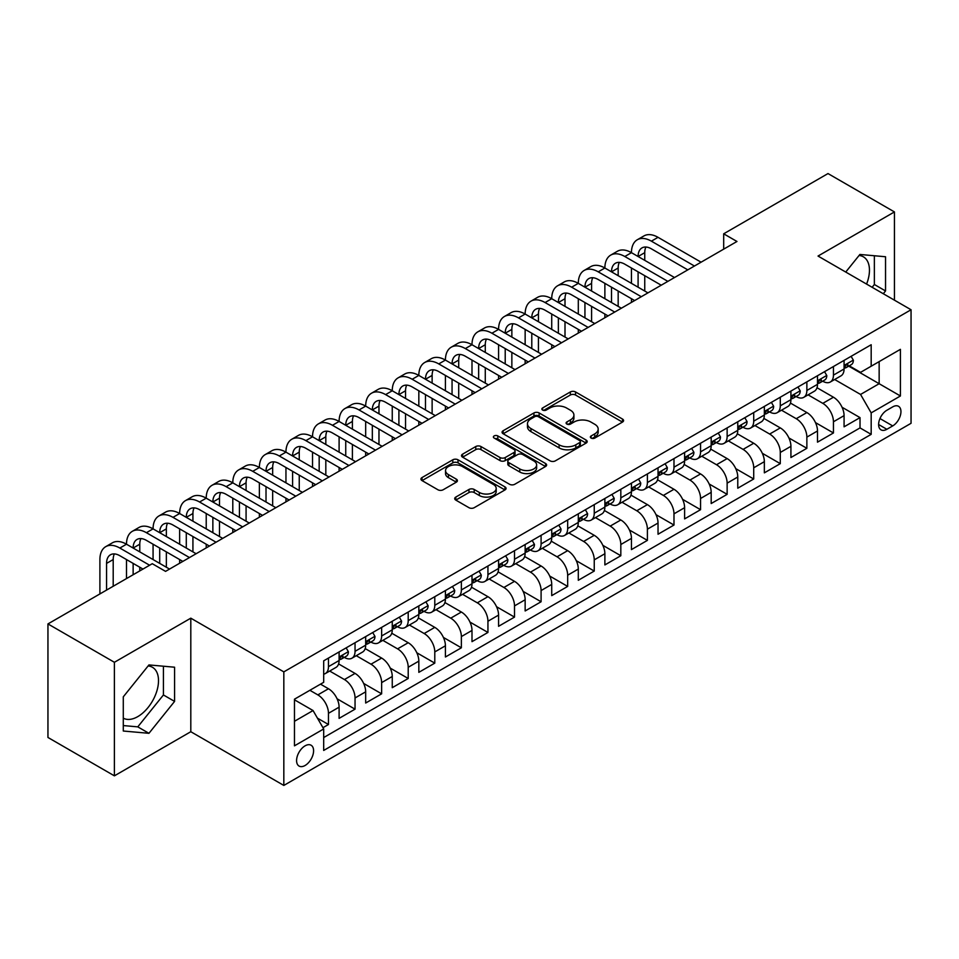 <?xml version="1.0" encoding="UTF-8"?>
<svg xmlns="http://www.w3.org/2000/svg" width="959" height="959" viewBox="0 0 959 959"><rect width="100%" height="100%" fill="white"/><g stroke="black" fill="none" stroke-linecap="round" stroke-linejoin="round"><path stroke-width="1.44" d="M591.128 438.071A2.577 1.486 0 0 0 594.784 438.071L622.499 422.068A3.692 2.134 0 0 0 623.59 420.569A3.692 2.134 0 0 0 622.499 419.059L575.544 391.955A3.692 2.134 0 0 0 570.329 391.955L542.614 407.959A2.577 1.486 0 0 0 541.859 409.002A2.577 1.486 0 0 0 542.614 410.056A2.577 1.486 0 0 0 546.258 410.056L549.855 407.995A11.808 6.821 0 0 1 566.541 407.995L570.461 410.248A11.808 6.821 0 0 1 573.914 415.067A11.808 6.821 0 0 1 570.461 419.886L566.877 421.96A2.577 1.486 0 0 0 566.11 423.015A2.577 1.486 0 0 0 566.877 424.07A2.577 1.486 0 0 0 570.521 424.07L574.105 421.996A11.808 6.821 0 0 1 590.804 421.996L594.724 424.262A11.808 6.821 0 0 1 598.176 429.081A11.808 6.821 0 0 1 594.724 433.9L591.128 435.961A2.577 1.486 0 0 0 590.372 437.016A2.577 1.486 0 0 0 591.128 438.071L591.128 435.961M123.291 718.159A29.321 16.926 120 0 0 137.784 716.613A29.321 16.926 120 0 0 156.928 690.768A29.321 16.926 120 0 0 152.445 667.284A29.321 16.926 120 0 0 148.118 665.954M305.082 765.486A12.023 6.941 120 0 0 312.946 754.877A12.023 6.941 120 0 0 311.1 745.239A12.023 6.941 120 0 0 305.082 745.838A12.023 6.941 120 0 0 297.23 756.435A12.023 6.941 120 0 0 299.076 766.073A12.023 6.941 120 0 0 305.082 765.486M859.06 255.49A29.321 16.926 -60 0 1 863.388 256.82A29.321 16.926 -60 0 1 866.576 284.08M455.801 497.074A3.692 2.134 0 0 0 454.722 498.584A3.692 2.134 0 0 0 455.801 500.095L468.975 507.695A3.692 2.134 0 0 0 474.202 507.695L504.973 489.929A3.692 2.134 0 0 0 506.064 488.419A3.692 2.134 0 0 0 504.973 486.908L458.018 459.805A3.692 2.134 0 0 0 452.804 459.805L422.02 477.57A3.692 2.134 0 0 0 420.941 479.08A3.692 2.134 0 0 0 422.02 480.591L437.939 489.773A3.692 2.134 0 0 0 443.154 489.773L456.328 482.173A3.692 2.134 0 0 0 457.407 480.663A3.692 2.134 0 0 0 456.328 479.152L448.44 474.597A9.866 5.694 0 0 1 445.539 470.569A9.866 5.694 0 0 1 451.641 465.307A9.866 5.694 0 0 1 462.394 466.542L493.31 484.391A9.866 5.694 0 0 1 496.199 488.419A9.866 5.694 0 0 1 490.109 493.681A9.866 5.694 0 0 1 479.344 492.447L474.202 489.474A3.692 2.134 0 0 0 468.975 489.474L455.801 497.074L455.801 500.095L468.975 492.542L468.975 489.474M190.805 618.171L114.397 662.285L47.95 623.925L47.95 737.471L114.397 775.843L190.805 731.717L283.828 785.433L283.828 671.875L190.805 618.171L190.805 731.717M894.435 300.167L894.435 211.927L818.027 256.053L911.05 309.757L283.828 671.875M894.435 211.927L828.001 173.567L723.685 233.804L723.685 249.148M47.95 623.925L152.265 563.7L165.559 571.372L736.968 241.476L723.685 233.804M550.106 460.859A3.692 2.134 0 0 0 555.333 460.859L586.117 443.082A3.692 2.134 0 0 0 587.196 441.572A3.692 2.134 0 0 0 586.117 440.073L539.15 412.957A3.692 2.134 0 0 0 533.935 412.957L503.151 430.735A3.692 2.134 0 0 0 502.072 432.245A3.692 2.134 0 0 0 503.151 433.744L550.106 460.859M495.18 438.635A2.577 1.486 0 0 1 497.805 438.994L497.805 435.925L545.551 463.497A3.692 2.134 0 0 1 546.63 464.995A3.692 2.134 0 0 1 545.551 466.506L514.767 484.271A3.692 2.134 0 0 1 509.541 484.271L462.586 457.167L462.586 454.158A3.692 2.134 0 0 0 461.507 455.657A3.692 2.134 0 0 0 462.586 457.167M462.586 454.158L475.76 446.546A3.692 2.134 0 0 1 480.974 446.546L500.023 457.539A3.692 2.134 0 0 0 505.237 457.539L513.976 452.492A3.692 2.134 0 0 0 515.055 450.994A3.692 2.134 0 0 0 513.976 449.483L494.149 438.035A2.577 1.486 0 0 1 493.394 436.98A2.577 1.486 0 0 1 494.988 435.602A2.577 1.486 0 0 1 497.805 435.925M322.955 727.689L328.469 724.513L317.441 718.147M309.865 690.288L317.849 694.891A15.032 8.679 60 0 1 328.469 713.304L339.102 707.167L339.102 718.375L355.046 709.169L337.077 698.787M329.692 671.048L344.425 679.547A15.032 8.679 60 0 1 355.046 697.96L365.679 691.823L365.679 703.031L381.634 693.825L363.653 683.443M356.268 655.704L371.001 664.203A15.032 8.679 60 0 1 381.634 682.616L392.255 676.479L392.255 687.687L408.21 678.481L390.229 668.099M382.845 640.36L397.577 648.859A15.032 8.679 60 0 1 408.21 667.272L418.831 661.135L418.831 672.343L434.787 663.137L416.805 652.755M409.421 625.016L424.154 633.515A15.032 8.679 60 0 1 434.787 651.928L445.42 645.791L445.42 656.999L461.363 647.793L443.382 637.411M435.997 609.672L450.73 618.171A15.032 8.679 60 0 1 461.363 636.584L471.996 630.447L471.996 641.655L487.939 632.449L469.958 622.067M462.574 594.328L477.306 602.827A15.032 8.679 60 0 1 487.939 621.24L498.572 615.103L498.572 626.311L514.515 617.105L496.546 606.723M489.15 578.984L503.883 587.483A15.032 8.679 60 0 1 514.515 605.896L525.148 599.759L525.148 610.967L541.092 601.761L523.123 591.379M515.726 563.64L530.459 572.139A15.032 8.679 60 0 1 541.092 590.552L551.725 584.415L551.725 595.623L567.668 586.417L549.699 576.035M542.303 548.296L557.035 556.795A15.032 8.679 60 0 1 567.668 575.208L578.301 569.071L578.301 580.279L594.244 571.073L576.275 560.691M568.879 532.952L583.611 541.451A15.032 8.679 60 0 1 594.244 559.864L604.877 553.727L604.877 564.935L620.821 555.729L602.851 545.347M595.467 517.608L610.2 526.107A15.032 8.679 60 0 1 620.821 544.52L631.454 538.383L631.454 549.591L647.397 540.385L629.428 530.003M622.043 502.264L636.776 510.763A15.032 8.679 60 0 1 647.397 529.176L658.03 523.039L658.03 534.247L673.985 525.041L656.004 514.659M648.62 486.908L663.352 495.419A15.032 8.679 60 0 1 673.985 513.832L684.606 507.695L684.606 518.903L700.561 509.685L682.58 499.315M675.196 471.564L689.929 480.075A15.032 8.679 60 0 1 700.561 498.488L711.182 492.351L711.182 503.547L727.138 494.341L709.157 483.971M701.772 456.22L716.505 464.731A15.032 8.679 60 0 1 727.138 483.144L737.771 477.007L737.771 488.203L753.714 478.997L735.733 468.627M728.349 440.876L743.081 449.387A15.032 8.679 60 0 1 753.714 467.8L764.347 461.663L764.347 472.859L780.29 463.653L762.309 453.283M754.925 425.532L769.657 434.043A15.032 8.679 60 0 1 780.29 452.456L790.923 446.319L790.923 457.515L806.867 448.309L788.897 437.939M781.501 410.188L796.234 418.699A15.032 8.679 60 0 1 806.867 437.112L817.5 430.975L817.5 442.171L833.443 432.965L833.443 421.768A15.032 8.679 -120 0 0 822.81 403.355L808.077 394.844M815.474 422.595L833.443 432.965M339.102 707.167A15.032 8.679 -120 0 0 328.469 688.754L320.498 684.151M365.679 691.823A15.032 8.679 -120 0 0 355.046 673.41L338.611 663.928M392.255 676.479A15.032 8.679 -120 0 0 381.634 658.066L365.187 648.584M418.831 661.135A15.032 8.679 -120 0 0 408.21 642.722L391.775 633.24M445.42 645.791A15.032 8.679 -120 0 0 434.787 627.378L418.352 617.896M471.996 630.447A15.032 8.679 -120 0 0 461.363 612.034L444.928 602.552M498.572 615.103A15.032 8.679 -120 0 0 487.939 596.69L471.504 587.208M525.148 599.759A15.032 8.679 -120 0 0 514.515 581.346L498.081 571.864M551.725 584.415A15.032 8.679 -120 0 0 541.092 566.002L524.657 556.52M578.301 569.071A15.032 8.679 -120 0 0 567.668 550.658L551.233 541.176M604.877 553.727A15.032 8.679 -120 0 0 594.244 535.314L577.809 525.832M631.454 538.383A15.032 8.679 -120 0 0 620.821 519.97L604.386 510.476M658.03 523.039A15.032 8.679 -120 0 0 647.397 504.626L630.962 495.132M684.606 507.695A15.032 8.679 -120 0 0 673.985 489.282L657.538 479.788M711.182 492.351A15.032 8.679 -120 0 0 700.561 473.938L684.127 464.444M737.771 477.007A15.032 8.679 -120 0 0 727.138 458.594L710.703 449.1M764.347 461.663A15.032 8.679 -120 0 0 753.714 443.25L737.279 433.756M790.923 446.319A15.032 8.679 -120 0 0 780.29 427.906L763.855 418.412M817.5 430.975A15.032 8.679 -120 0 0 806.867 412.562L790.432 403.068M892.709 406.88L886.859 410.26A11.652 6.725 120 0 0 879.247 420.522A11.652 6.725 120 0 0 881.033 429.86A11.652 6.725 120 0 0 886.859 429.284L892.709 425.916A11.652 6.725 120 0 0 900.321 415.643A11.652 6.725 120 0 0 898.535 406.304A11.652 6.725 120 0 0 892.709 406.88M283.828 785.433L911.05 423.303L911.05 309.757M294.461 721.288L313.054 710.547L323.686 728.96L323.686 750.441L871.18 434.355L871.18 412.873L860.559 394.449L834.654 379.5M323.686 728.96L294.461 745.838L294.461 699.195L323.686 682.317L323.686 660.835L871.18 344.737L871.18 366.218L900.417 349.34L900.417 395.983L871.18 412.873M344.281 657.371L344.425 657.454A15.032 8.679 60 0 0 351.941 658.198L362.574 652.06A15.032 8.679 -120 0 0 365.679 645.179L365.679 636.584M370.857 642.027L371.001 642.11A15.032 8.679 60 0 0 378.517 642.854L389.15 636.716A15.032 8.679 -120 0 0 392.255 629.835L392.255 621.24M397.434 626.683L397.577 626.766A15.032 8.679 60 0 0 405.094 627.51L415.726 621.372A15.032 8.679 -120 0 0 418.831 614.491L418.831 605.896M424.01 611.339L424.154 611.422A15.032 8.679 60 0 0 431.67 612.166L442.303 606.028A15.032 8.679 -120 0 0 445.42 599.147L445.42 590.552M450.586 595.995L450.73 596.078A15.032 8.679 60 0 0 458.246 596.822L468.879 590.684A15.032 8.679 -120 0 0 471.996 583.803L471.996 575.208M477.162 580.651L477.306 580.734A15.032 8.679 60 0 0 484.822 581.478L495.455 575.34A15.032 8.679 -120 0 0 498.572 568.459L498.572 559.864M503.751 565.307L503.883 565.39A15.032 8.679 60 0 0 511.399 566.134L522.032 559.996A15.032 8.679 -120 0 0 525.148 553.115L525.148 544.52M530.327 549.963L530.459 550.046A15.032 8.679 60 0 0 537.975 550.79L548.608 544.652A15.032 8.679 -120 0 0 551.725 537.771L551.725 529.176M556.903 534.619L557.035 534.702A15.032 8.679 60 0 0 564.551 535.446L575.184 529.308A15.032 8.679 -120 0 0 578.301 522.427L578.301 513.832M583.48 519.275L583.611 519.358A15.032 8.679 60 0 0 591.14 520.102L601.761 513.964A15.032 8.679 -120 0 0 604.877 507.083L604.877 498.488M610.056 503.931L610.2 504.014A15.032 8.679 60 0 0 617.716 504.758L628.337 498.62A15.032 8.679 -120 0 0 631.454 491.739L631.454 483.144M636.632 488.587L636.776 488.67A15.032 8.679 60 0 0 644.292 489.414L654.925 483.276A15.032 8.679 -120 0 0 658.03 476.395L658.03 467.8M663.208 473.243L663.352 473.326A15.032 8.679 60 0 0 670.868 474.07L681.501 467.932A15.032 8.679 -120 0 0 684.606 461.051L684.606 452.456M689.785 457.899L689.929 457.982A15.032 8.679 60 0 0 697.445 458.726L708.078 452.588A15.032 8.679 -120 0 0 711.182 445.707L711.182 437.112M716.361 442.555L716.505 442.638A15.032 8.679 60 0 0 724.021 443.382L734.654 437.244A15.032 8.679 -120 0 0 737.771 430.363L737.771 421.768M742.937 427.211L743.081 427.294A15.032 8.679 60 0 0 750.597 428.038L761.23 421.9A15.032 8.679 -120 0 0 764.347 415.019L764.347 406.424M769.514 411.867L769.657 411.95A15.032 8.679 60 0 0 777.174 412.694L787.807 406.556A15.032 8.679 -120 0 0 790.923 399.675L790.923 391.08M796.102 396.523L796.234 396.606A15.032 8.679 60 0 0 803.75 397.35L814.383 391.212A15.032 8.679 -120 0 0 817.5 384.331L817.5 375.736M323.686 737.555L860.019 427.906L860.019 417.621L844.076 426.827L844.076 415.631A15.032 8.679 -120 0 0 833.443 397.218L817.008 387.724M822.678 381.179L822.81 381.262A15.032 8.679 -120 0 0 830.326 382.006A15.032 8.679 -120 0 0 833.443 375.125L833.443 366.53M830.326 382.006L840.959 375.868A15.032 8.679 -120 0 0 844.076 368.987L844.076 360.392M328.469 658.066L328.469 666.661A15.032 8.679 60 0 1 325.365 673.542A15.032 8.679 60 0 1 323.686 674.153M325.365 673.542L335.986 667.404A15.032 8.679 -120 0 0 339.102 660.523L339.102 651.928M355.046 642.722L355.046 651.317A15.032 8.679 60 0 1 351.941 658.198M381.634 627.378L381.634 635.973A15.032 8.679 60 0 1 378.517 642.854M408.21 612.034L408.21 620.629A15.032 8.679 60 0 1 405.094 627.51M434.787 596.69L434.787 605.285A15.032 8.679 60 0 1 431.67 612.166M461.363 581.346L461.363 589.941A15.032 8.679 60 0 1 458.246 596.822M487.939 566.002L487.939 574.597A15.032 8.679 60 0 1 484.822 581.478M514.515 550.658L514.515 559.253A15.032 8.679 60 0 1 511.399 566.134M541.092 535.314L541.092 543.909A15.032 8.679 60 0 1 537.975 550.79M567.668 519.97L567.668 528.565A15.032 8.679 60 0 1 564.551 535.446M594.244 504.626L594.244 513.221A15.032 8.679 60 0 1 591.14 520.102M620.821 489.282L620.821 497.877A15.032 8.679 60 0 1 617.716 504.758M647.397 473.938L647.397 482.533A15.032 8.679 60 0 1 644.292 489.414M673.985 458.594L673.985 467.189A15.032 8.679 60 0 1 670.868 474.07M700.561 443.25L700.561 451.845A15.032 8.679 60 0 1 697.445 458.726M727.138 427.906L727.138 436.501A15.032 8.679 60 0 1 724.021 443.382M753.714 412.562L753.714 421.157A15.032 8.679 60 0 1 750.597 428.038M780.29 397.218L780.29 405.813A15.032 8.679 60 0 1 777.174 412.694M806.867 381.874L806.867 390.469A15.032 8.679 60 0 1 803.75 397.35M806.867 437.112L806.867 448.309M780.29 452.456L780.29 463.653M753.714 467.8L753.714 478.997M727.138 483.144L727.138 494.341M700.561 498.488L700.561 509.685M673.985 513.832L673.985 525.041M647.397 529.176L647.397 540.385M620.821 544.52L620.821 555.729M594.244 559.864L594.244 571.073M567.668 575.208L567.668 586.417M541.092 590.552L541.092 601.761M514.515 605.896L514.515 617.105M487.939 621.24L487.939 632.449M461.363 636.584L461.363 647.793M434.787 651.928L434.787 663.137M408.21 667.272L408.21 678.481M381.634 682.616L381.634 693.825M355.046 697.96L355.046 709.169M328.469 713.304L328.469 724.513M313.054 710.547L294.461 699.806M860.559 394.449L879.151 383.708L879.151 361.615L900.417 349.34M848.715 366.146L900.417 395.983M849.254 365.835L860.559 372.356L871.18 366.218M114.397 662.285L114.397 775.843M842.05 407.251L860.019 417.621M860.019 427.906L871.18 434.355M883.299 293.73L885.541 290.949L885.541 256.748L859.887 254.459L845.742 272.056M123.291 731.022L148.945 733.311L174.586 701.401L174.586 667.212L148.945 664.923L123.291 696.821L123.291 731.022M872.139 287.28L874.368 284.499L874.368 255.753M874.368 284.499L885.541 290.949M123.291 725.567L137.784 726.862L163.426 694.963L163.426 666.217M163.426 694.963L174.586 701.401M137.784 726.862L148.945 733.311M592.171 438.443L594.724 436.968A11.808 6.821 0 0 0 598.176 432.149L598.176 429.081M573.914 415.067L573.914 418.136A11.808 6.821 0 0 1 570.461 422.955L567.908 424.429M622.451 422.104L575.544 395.024A3.692 2.134 0 0 0 570.329 395.024L543.645 410.428M586.057 443.118L539.15 416.026A3.692 2.134 0 0 0 533.935 416.026L503.199 433.78L503.151 430.735M579.584 442.626A2.577 1.486 0 0 0 580.351 441.572A2.577 1.486 0 0 0 579.584 440.529L538.371 416.721A2.577 1.486 0 0 0 534.714 416.721L530.938 418.915A11.808 6.821 0 0 0 527.474 423.734A11.808 6.821 0 0 0 530.938 428.553L559.109 444.82A11.808 6.821 0 0 0 575.808 444.82L579.584 442.626L579.584 445.695A2.577 1.486 0 0 0 580.351 444.652L580.351 441.572M527.474 423.734L527.474 426.803A11.808 6.821 0 0 0 530.938 431.622L530.938 428.553M579.584 445.695L575.808 447.889A11.808 6.821 0 0 1 559.109 447.889L530.938 431.622M462.634 457.191L475.76 449.615L475.76 446.546M515.055 450.994L515.055 454.063A3.692 2.134 0 0 1 513.976 455.561L505.237 460.608A3.692 2.134 0 0 1 500.023 460.608L480.974 449.615A3.692 2.134 0 0 0 475.76 449.615M497.805 438.994L545.491 466.53M519.79 468.951A9.866 5.694 0 0 0 530.543 470.186A9.866 5.694 0 0 0 536.632 464.923A9.866 5.694 0 0 0 533.743 460.895L522.847 454.602A3.692 2.134 0 0 0 517.632 454.602L508.893 459.649A3.692 2.134 0 0 0 507.814 461.159A3.692 2.134 0 0 0 508.893 462.67L519.79 468.951L519.79 472.02A9.866 5.694 0 0 0 530.543 473.255A9.866 5.694 0 0 0 536.632 467.992L536.632 464.923M507.814 461.159L507.814 464.228A3.692 2.134 0 0 0 508.893 465.738L508.893 462.67M519.79 472.02L508.893 465.738M496.199 488.419L496.199 491.488A9.866 5.694 0 0 1 490.109 496.75A9.866 5.694 0 0 1 479.344 495.515L474.202 492.542A3.692 2.134 0 0 0 468.975 492.542M445.539 470.569L445.539 473.638A9.866 5.694 0 0 0 448.44 477.666L448.44 474.597M456.328 479.152L456.328 482.173L448.44 477.666M504.925 489.953L458.018 462.873A3.692 2.134 0 0 0 452.804 462.873L422.068 480.615M851.112 356.328L853.378 360.236A9.962 5.754 60 0 1 851.316 364.648L846.27 367.561A9.962 5.754 -120 0 0 847.996 365.259L847.792 364.384M99.904 593.933L99.904 559.565A28.195 16.279 60 0 1 105.742 546.654L112.395 542.818A28.195 16.279 60 0 1 126.492 544.209A28.195 16.279 60 0 1 132.33 531.31L138.971 527.474A28.195 16.279 60 0 1 153.068 528.865A28.195 16.279 60 0 1 158.906 515.966L165.547 512.13A28.195 16.279 60 0 1 179.645 513.521A28.195 16.279 60 0 1 185.483 500.622L192.124 496.786A28.195 16.279 60 0 1 206.221 498.177A28.195 16.279 60 0 1 212.059 485.278L218.7 481.442A28.195 16.279 60 0 1 232.797 482.833A28.195 16.279 60 0 1 238.635 469.934L245.276 466.098A28.195 16.279 60 0 1 259.374 467.489A28.195 16.279 60 0 1 265.211 454.59L271.853 450.754A28.195 16.279 60 0 1 285.95 452.145A28.195 16.279 60 0 1 291.788 439.246L298.429 435.41A28.195 16.279 60 0 1 312.526 436.801A28.195 16.279 60 0 1 318.364 423.902L325.005 420.066A28.195 16.279 60 0 1 339.102 421.457A28.195 16.279 60 0 1 344.94 408.558L351.593 404.722A28.195 16.279 60 0 1 365.679 406.113A28.195 16.279 60 0 1 371.517 393.214L378.17 389.378A28.195 16.279 60 0 1 392.255 390.769A28.195 16.279 60 0 1 398.093 377.87L404.746 374.034A28.195 16.279 60 0 1 418.831 375.425A28.195 16.279 60 0 1 424.681 362.526L431.322 358.69A28.195 16.279 60 0 1 445.42 360.081A28.195 16.279 60 0 1 451.257 347.182L457.899 343.346A28.195 16.279 60 0 1 471.996 344.737A28.195 16.279 60 0 1 477.834 331.838L484.475 328.002A28.195 16.279 60 0 1 498.572 329.393A28.195 16.279 60 0 1 504.41 316.494L511.051 312.658A28.195 16.279 60 0 1 525.148 314.049A28.195 16.279 60 0 1 530.986 301.15L537.627 297.314A28.195 16.279 60 0 1 551.725 298.705A28.195 16.279 60 0 1 557.563 285.806L564.204 281.97A28.195 16.279 60 0 1 578.301 283.361A28.195 16.279 60 0 1 584.139 270.462L590.78 266.626A28.195 16.279 60 0 1 604.877 268.017A28.195 16.279 60 0 1 610.715 255.118L617.356 251.282A28.195 16.279 60 0 1 631.454 252.673A28.195 16.279 60 0 1 637.291 239.762L643.945 235.926A28.195 16.279 60 0 1 658.03 237.329L701.089 262.191M637.291 239.762A28.195 16.279 60 0 1 651.389 241.165L694.448 266.027M844.411 368.028L844.447 368.028A9.962 5.754 -120 0 0 846.27 367.561M846.713 364.516L847.996 365.259C847.372 363.761 846.306 364.372 844.807 367.105A9.962 5.754 60 0 1 844.076 368.52M687.795 269.863L651.389 248.837A18.796 10.849 -120 0 0 641.991 247.901A18.796 10.849 -120 0 0 638.095 256.509L644.748 252.673L644.748 260.345M645.922 247.038A18.796 10.849 -120 0 0 644.748 252.673M638.095 271.853L638.095 287.197M644.748 275.689L644.748 291.033M631.454 302.385L631.454 298.705M631.454 283.361L631.454 268.017M824.536 371.672L826.802 375.58A9.962 5.754 60 0 1 824.74 379.992L819.681 382.905A9.962 5.754 -120 0 0 821.419 380.603L821.216 379.728M610.715 255.118A28.195 16.279 60 0 1 624.812 256.509L631.454 252.673L674.513 277.535M624.812 256.509L667.872 281.371M817.835 383.372L817.871 383.372A9.962 5.754 -120 0 0 819.681 382.905M820.137 379.86L821.419 380.603C820.796 379.105 819.729 379.716 818.231 382.449A9.962 5.754 60 0 1 817.5 383.864M661.219 285.207L624.812 264.181A18.796 10.849 -120 0 0 615.414 263.245A18.796 10.849 -120 0 0 611.518 271.853L618.171 268.017L618.171 275.689M619.346 262.382A18.796 10.849 -120 0 0 618.171 268.017M611.518 287.197L611.518 302.541M618.171 291.033L618.171 306.377M604.877 317.729L604.877 314.049M604.877 298.705L604.877 283.361M797.96 387.016L800.226 390.924A9.962 5.754 60 0 1 798.164 395.336L793.105 398.249A9.962 5.754 -120 0 0 794.843 395.947L794.639 395.072M584.139 270.462A28.195 16.279 60 0 1 598.236 271.853L604.877 268.017L647.936 292.879M598.236 271.853L641.295 296.715M791.247 398.716L791.295 398.716A9.962 5.754 -120 0 0 793.105 398.249M793.561 395.204L794.843 395.947C794.22 394.449 793.153 395.06 791.654 397.793A9.962 5.754 60 0 1 790.923 399.208M634.642 300.551L598.236 279.525A18.796 10.849 -120 0 0 588.838 278.589A18.796 10.849 -120 0 0 584.942 287.197L591.595 283.361L591.595 291.033M592.77 277.726A18.796 10.849 -120 0 0 591.595 283.361M584.942 302.541L584.942 317.885M591.595 306.377L591.595 321.721M578.301 333.073L578.301 329.393M578.301 314.049L578.301 298.705M771.384 402.36L773.649 406.268A9.962 5.754 60 0 1 771.587 410.68L766.529 413.593A9.962 5.754 -120 0 0 768.267 411.291L768.051 410.416M557.563 285.806A28.195 16.279 60 0 1 571.66 287.197L578.301 283.361L621.36 308.223M571.66 287.197L614.707 312.059M764.671 414.06L764.719 414.06A9.962 5.754 -120 0 0 766.529 413.593M766.984 410.56L768.267 411.291C767.644 409.793 766.577 410.404 765.078 413.137A9.962 5.754 60 0 1 764.347 414.552M608.066 315.895L571.66 294.869A18.796 10.849 -120 0 0 562.262 293.933A18.796 10.849 -120 0 0 558.366 302.541L565.007 298.705L565.007 306.377M566.194 293.07A18.796 10.849 -120 0 0 565.007 298.705M558.366 317.885L558.366 333.229M565.007 321.721L565.007 337.065M551.725 348.417L551.725 344.737M551.725 329.393L551.725 314.049M744.807 417.704L747.061 421.612A9.962 5.754 60 0 1 744.999 426.024L739.952 428.937A9.962 5.754 -120 0 0 741.691 426.635L741.475 425.76M530.986 301.15A28.195 16.279 60 0 1 545.084 302.541L551.725 298.705L594.784 323.567M545.084 302.541L588.131 327.403M738.094 429.404L738.142 429.404A9.962 5.754 -120 0 0 739.952 428.937M740.408 425.904L741.691 426.635C741.067 425.137 740 425.76 738.502 428.481A9.962 5.754 60 0 1 737.771 429.896M581.49 331.239L545.084 310.213A18.796 10.849 -120 0 0 535.685 309.277A18.796 10.849 -120 0 0 531.789 317.885L538.431 314.049L538.431 321.721M539.617 308.414A18.796 10.849 -120 0 0 538.431 314.049M531.789 333.229L531.789 348.573M538.431 337.065L538.431 352.409M525.148 363.761L525.148 360.081M525.148 344.737L525.148 329.393M718.231 433.048L720.485 436.956A9.962 5.754 60 0 1 718.423 441.368L713.376 444.281A9.962 5.754 -120 0 0 715.114 441.979L714.899 441.104M504.41 316.494A28.195 16.279 60 0 1 518.507 317.885L525.148 314.049L568.207 338.911M518.507 317.885L561.554 342.747M711.518 444.748L711.566 444.748A9.962 5.754 -120 0 0 713.376 444.281M713.832 441.248L715.114 441.979C714.491 440.481 713.424 441.104 711.926 443.825A9.962 5.754 60 0 1 711.182 445.24M554.913 346.583L518.507 325.557A18.796 10.849 -120 0 0 509.109 324.622A18.796 10.849 -120 0 0 505.213 333.229L511.854 329.393L511.854 337.065M513.029 323.758A18.796 10.849 -120 0 0 511.854 329.393M505.213 348.573L505.213 363.917M511.854 352.409L511.854 367.753M498.572 379.105L498.572 375.425M498.572 360.081L498.572 344.737M691.655 448.392L693.908 452.3A9.962 5.754 60 0 1 691.847 456.712L686.8 459.625A9.962 5.754 -120 0 0 688.538 457.335L688.322 456.448M477.834 331.838A28.195 16.279 60 0 1 491.919 333.229L498.572 329.393L541.619 354.255M491.919 333.229L534.978 358.091M684.942 460.092L684.978 460.092A9.962 5.754 -120 0 0 686.8 459.625M687.243 456.592L688.538 457.335C687.903 455.825 686.848 456.448 685.349 459.169A9.962 5.754 60 0 1 684.606 460.584M528.337 361.927L491.919 340.901A18.796 10.849 -120 0 0 482.533 339.966A18.796 10.849 -120 0 0 478.637 348.573L485.278 344.737L485.278 352.409M486.453 339.102A18.796 10.849 -120 0 0 485.278 344.737M478.637 363.917L478.637 379.261M485.278 367.753L485.278 383.097M471.996 394.449L471.996 390.769M471.996 375.425L471.996 360.081M665.078 463.736L667.332 467.644A9.962 5.754 60 0 1 665.27 472.056L660.224 474.969A9.962 5.754 -120 0 0 661.962 472.679L661.746 471.792M451.257 347.182A28.195 16.279 60 0 1 465.343 348.573L471.996 344.737L515.043 369.599M465.343 348.573L508.402 373.435M658.365 475.436L658.401 475.436A9.962 5.754 -120 0 0 660.224 474.969M660.667 471.936L661.962 472.679C661.326 471.169 660.271 471.792 658.773 474.513A9.962 5.754 60 0 1 658.03 475.928M501.761 377.271L465.343 356.245A18.796 10.849 -120 0 0 455.957 355.321A18.796 10.849 -120 0 0 452.061 363.917L458.702 360.081L458.702 367.753M459.876 354.446A18.796 10.849 -120 0 0 458.702 360.081M452.061 379.261L452.061 394.605M458.702 383.097L458.702 398.441M445.42 409.793L445.42 406.113M445.42 390.769L445.42 375.425M638.502 479.08L640.756 482.988A9.962 5.754 60 0 1 638.694 487.4L633.647 490.313A9.962 5.754 -120 0 0 635.385 488.023L635.17 487.136M424.681 362.526A28.195 16.279 60 0 1 438.766 363.917L445.42 360.081L488.467 384.943M438.766 363.917L481.826 388.779M631.789 490.78L631.825 490.78A9.962 5.754 -120 0 0 633.647 490.313M634.091 487.28L635.385 488.023C634.75 486.513 633.695 487.136 632.185 489.857A9.962 5.754 60 0 1 631.454 491.272M475.184 392.615L438.766 371.589A18.796 10.849 -120 0 0 429.368 370.665A18.796 10.849 -120 0 0 425.484 379.261L432.125 375.425L432.125 383.097M433.3 369.79A18.796 10.849 -120 0 0 432.125 375.425M425.484 394.605L425.484 409.949M432.125 398.441L432.125 413.785M418.831 425.137L418.831 421.457M418.831 406.113L418.831 390.769M611.926 494.424L614.18 498.332A9.962 5.754 60 0 1 612.118 502.744L607.071 505.657A9.962 5.754 -120 0 0 608.797 503.367L608.593 502.48M398.093 377.87A28.195 16.279 60 0 1 412.19 379.261L418.831 375.425L461.89 400.287M412.19 379.261L455.249 404.123M605.213 506.124L605.249 506.124A9.962 5.754 -120 0 0 607.071 505.657M607.515 502.624L608.797 503.367C608.174 501.857 607.119 502.48 605.608 505.201A9.962 5.754 60 0 1 604.877 506.616M448.608 407.959L412.19 386.933A18.796 10.849 -120 0 0 402.792 386.009A18.796 10.849 -120 0 0 398.908 394.605L405.549 390.769L405.549 398.441M406.724 385.134A18.796 10.849 -120 0 0 405.549 390.769M398.908 409.949L398.908 425.293M405.549 413.785L405.549 429.129M392.255 440.481L392.255 436.801M392.255 421.457L392.255 406.113M585.35 509.768L587.603 513.676A9.962 5.754 60 0 1 585.541 518.088L580.495 521.001A9.962 5.754 -120 0 0 582.221 518.711L582.017 517.824M371.517 393.214A28.195 16.279 60 0 1 385.614 394.605L392.255 390.769L435.314 415.631M385.614 394.605L428.673 419.467M578.637 521.468L578.673 521.468A9.962 5.754 -120 0 0 580.495 521.001M580.938 517.968L582.221 518.711C581.598 517.201 580.531 517.824 579.032 520.545A9.962 5.754 60 0 1 578.301 521.96M422.032 423.303L385.614 402.277A18.796 10.849 -120 0 0 376.216 401.353A18.796 10.849 -120 0 0 372.332 409.949L378.973 406.113L378.973 413.785M380.148 400.478A18.796 10.849 -120 0 0 378.973 406.113M372.332 425.293L372.332 440.637M378.973 429.129L378.973 444.473M365.679 455.825L365.679 452.145M365.679 436.801L365.679 421.457M558.761 525.112L561.027 529.02A9.962 5.754 60 0 1 558.965 533.432L553.918 536.345A9.962 5.754 -120 0 0 555.645 534.055L555.441 533.168M344.94 408.558A28.195 16.279 60 0 1 359.038 409.949L365.679 406.113L408.738 430.975M359.038 409.949L402.097 434.811M552.06 536.812L552.096 536.812A9.962 5.754 -120 0 0 553.918 536.345M554.362 533.312L555.645 534.055C555.021 532.545 553.954 533.168 552.456 535.889A9.962 5.754 60 0 1 551.725 537.304M395.444 438.647L359.038 417.621A18.796 10.849 -120 0 0 349.639 416.697A18.796 10.849 -120 0 0 345.743 425.293M353.571 415.822A18.796 10.849 -120 0 0 352.397 421.457L352.397 429.129M345.743 440.637L345.743 455.981M352.397 444.473L352.397 459.817M339.102 471.181L339.102 467.489M339.102 452.145L339.102 436.801M532.185 540.456L534.451 544.364A9.962 5.754 60 0 1 532.389 548.776L527.342 551.689A9.962 5.754 -120 0 0 529.068 549.399L528.865 548.512M318.364 423.902A28.195 16.279 60 0 1 332.461 425.293L339.102 421.457L382.161 446.319M332.461 425.293L375.52 450.155M525.484 552.156L525.52 552.156A9.962 5.754 -120 0 0 527.342 551.689M527.786 548.656L529.068 549.399C528.445 547.901 527.378 548.512 525.88 551.233A9.962 5.754 60 0 1 525.148 552.66M368.867 453.991L332.461 432.965A18.796 10.849 -120 0 0 323.063 432.041A18.796 10.849 -120 0 0 319.167 440.637L325.82 436.801L325.82 444.473M326.995 431.166A18.796 10.849 -120 0 0 325.82 436.801M319.167 455.981L319.167 471.325M325.82 459.817L325.82 475.161M312.526 486.525L312.526 482.833M312.526 467.489L312.526 452.145M505.609 555.8L507.874 559.708A9.962 5.754 60 0 1 505.813 564.12L500.754 567.033A9.962 5.754 -120 0 0 502.492 564.743L502.288 563.856M291.788 439.246A28.195 16.279 60 0 1 305.885 440.637L312.526 436.801L355.585 461.663M305.885 440.637L348.944 465.499M498.908 567.5L498.944 567.5A9.962 5.754 -120 0 0 500.754 567.033M501.209 564L502.492 564.743C501.869 563.245 500.802 563.856 499.303 566.577A9.962 5.754 60 0 1 498.572 568.004M342.291 469.335L305.885 448.309A18.796 10.849 -120 0 0 296.487 447.385A18.796 10.849 -120 0 0 292.591 455.981L299.244 452.145L299.244 459.817M300.419 446.51A18.796 10.849 -120 0 0 299.244 452.145M292.591 471.325L292.591 486.669M299.244 475.161L299.244 490.505M285.95 501.869L285.95 498.177M285.95 482.833L285.95 467.489M479.032 571.144L481.298 575.052A9.962 5.754 60 0 1 479.236 579.464L474.178 582.377A9.962 5.754 -120 0 0 475.916 580.087L475.7 579.2M265.211 454.59A28.195 16.279 60 0 1 279.309 455.981L285.95 452.145L329.009 477.007M279.309 455.981L322.356 480.843M472.319 582.844L472.367 582.844A9.962 5.754 -120 0 0 474.178 582.377M474.633 579.344L475.916 580.087C475.292 578.589 474.226 579.2 472.727 581.921A9.962 5.754 60 0 1 471.996 583.348M315.715 484.679L279.309 463.653A18.796 10.849 -120 0 0 269.911 462.729A18.796 10.849 -120 0 0 266.015 471.325L272.656 467.489L272.656 475.161M273.842 461.854A18.796 10.849 -120 0 0 272.656 467.489M266.015 486.669L266.015 502.013M272.656 490.505L272.656 505.849M259.374 517.213L259.374 513.521M259.374 498.177L259.374 482.833M452.456 586.488L454.71 590.396A9.962 5.754 60 0 1 452.648 594.808L447.601 597.721A9.962 5.754 -120 0 0 449.339 595.431L449.124 594.544M238.635 469.934A28.195 16.279 60 0 1 252.732 471.325L259.374 467.489L302.433 492.351M252.732 471.325L295.78 496.187M445.743 598.188L445.791 598.188A9.962 5.754 -120 0 0 447.601 597.721M448.057 594.688L449.339 595.431C448.716 593.933 447.649 594.544 446.151 597.265A9.962 5.754 60 0 1 445.42 598.692M289.138 500.023L252.732 478.997A18.796 10.849 -120 0 0 243.334 478.073A18.796 10.849 -120 0 0 239.438 486.669L246.079 482.833L246.079 490.505M247.266 477.198A18.796 10.849 -120 0 0 246.079 482.833M239.438 502.013L239.438 517.357M246.079 505.849L246.079 521.193M232.797 532.557L232.797 528.865M232.797 513.521L232.797 498.177M425.88 601.832L428.134 605.74A9.962 5.754 60 0 1 426.072 610.152L421.025 613.065A9.962 5.754 -120 0 0 422.763 610.775L422.547 609.888M212.059 485.278A28.195 16.279 60 0 1 226.156 486.669L232.797 482.833L275.856 507.695M226.156 486.669L269.203 511.531M419.167 613.532L419.215 613.532A9.962 5.754 -120 0 0 421.025 613.065M421.481 610.032L422.763 610.775C422.14 609.277 421.073 609.888 419.574 612.609A9.962 5.754 60 0 1 418.831 614.036M262.562 515.367L226.156 494.341A18.796 10.849 -120 0 0 216.758 493.417A18.796 10.849 -120 0 0 212.862 502.013L219.503 498.177L219.503 505.849M220.678 492.542A18.796 10.849 -120 0 0 219.503 498.177M212.862 517.357L212.862 532.701M219.503 521.193L219.503 536.537M206.221 547.901L206.221 544.209M206.221 528.865L206.221 513.521M399.304 617.176L401.557 621.084A9.962 5.754 60 0 1 399.495 625.496L394.449 628.409A9.962 5.754 -120 0 0 396.187 626.119L395.971 625.232M185.483 500.622A28.195 16.279 60 0 1 199.568 502.013L206.221 498.177L249.268 523.039M199.568 502.013L242.627 526.875M392.591 628.876L392.627 628.876A9.962 5.754 -120 0 0 394.449 628.409M394.892 625.376L396.187 626.119C395.552 624.621 394.497 625.232 392.998 627.953A9.962 5.754 60 0 1 392.255 629.38M235.986 530.711L199.568 509.685A18.796 10.849 -120 0 0 190.182 508.761A18.796 10.849 -120 0 0 186.286 517.357L192.927 513.521L192.927 521.193M194.102 507.886A18.796 10.849 -120 0 0 192.927 513.521M186.286 532.701L186.286 548.045M192.927 536.537L192.927 551.881M179.645 563.245L179.645 559.553M179.645 544.209L179.645 528.865M372.727 632.52L374.981 636.428A9.962 5.754 60 0 1 372.919 640.84L367.872 643.753A9.962 5.754 -120 0 0 369.611 641.463L369.395 640.576M158.906 515.966A28.195 16.279 60 0 1 172.992 517.357L179.645 513.521L222.692 538.383M172.992 517.357L216.051 542.219M366.014 644.22L366.05 644.22A9.962 5.754 -120 0 0 367.872 643.753M368.316 640.72L369.611 641.463C368.975 639.965 367.92 640.576 366.422 643.297A9.962 5.754 60 0 1 365.679 644.724M209.41 546.055L172.992 525.029A18.796 10.849 -120 0 0 163.605 524.105A18.796 10.849 -120 0 0 159.709 532.701L166.351 528.865L166.351 536.537M167.525 523.23A18.796 10.849 -120 0 0 166.351 528.865M159.709 548.045L159.709 563.389M166.351 551.881L166.351 567.237M153.068 559.553L153.068 544.209M346.151 647.864L348.405 651.772A9.962 5.754 60 0 1 346.343 656.184L341.296 659.097A9.962 5.754 -120 0 0 343.034 656.807L342.819 655.92M132.33 531.31A28.195 16.279 60 0 1 146.415 532.701L153.068 528.865L196.115 553.727M146.415 532.701L189.474 557.563M339.438 659.564L339.474 659.564A9.962 5.754 -120 0 0 341.296 659.097M341.74 656.064L343.034 656.807C342.399 655.309 341.344 655.92 339.834 658.641A9.962 5.754 60 0 1 339.102 660.068M182.833 561.399L146.415 540.373A18.796 10.849 -120 0 0 137.017 539.449A18.796 10.849 -120 0 0 133.133 548.045L139.774 544.209L139.774 551.881M140.949 538.586A18.796 10.849 -120 0 0 139.774 544.209M133.133 563.401L133.133 574.753M139.774 567.237L139.774 570.917M126.492 578.589L126.492 559.553M105.742 546.654A28.195 16.279 60 0 1 119.839 548.045L126.492 544.209L169.539 569.071M119.839 548.045L149.604 565.235M142.963 569.071L119.839 555.717A18.796 10.849 -120 0 0 110.441 554.793A18.796 10.849 -120 0 0 106.557 563.401L106.557 590.097M114.373 553.93A18.796 10.849 -120 0 0 113.198 559.565L113.198 586.261M317.849 694.891L328.469 688.754M344.425 679.547L355.046 673.41M371.001 664.203L381.634 658.066M397.577 648.859L408.21 642.722M424.154 633.515L434.787 627.378M450.73 618.171L461.363 612.034M477.306 602.827L487.939 596.69M503.883 587.483L514.515 581.346M530.459 572.139L541.092 566.002M557.035 556.795L567.668 550.658M583.611 541.451L594.244 535.314M610.2 526.107L620.821 519.97M636.776 510.763L647.397 504.626M663.352 495.419L673.985 489.282M689.929 480.075L700.561 473.938M716.505 464.731L727.138 458.594M743.081 449.387L753.714 443.25M769.657 434.043L780.29 427.906M796.234 418.699L806.867 412.562M822.81 403.355L833.443 397.218M833.443 375.125L844.076 368.987M328.469 666.661L339.102 660.523M355.046 651.317L365.679 645.179M381.634 635.973L392.255 629.835M408.21 620.629L418.831 614.491M434.787 605.285L445.42 599.147M461.363 589.941L471.996 583.803M487.939 574.597L498.572 568.459M514.515 559.253L525.148 553.115M541.092 543.909L551.725 537.771M567.668 528.565L578.301 522.427M594.244 513.221L604.877 507.083M620.821 497.877L631.454 491.739M647.397 482.533L658.03 476.395M673.985 467.189L684.606 461.051M700.561 451.845L711.182 445.707M727.138 436.501L737.771 430.363M753.714 421.157L764.347 415.019M780.29 405.813L790.923 399.675M806.867 390.469L817.5 384.331M833.443 421.768L844.076 415.631M879.966 418.556L892.709 425.916M878.624 424.525L886.859 429.284M594.724 436.968L594.724 433.9M566.877 424.07L566.877 421.96M570.461 422.955L570.461 419.886M542.614 410.056L542.614 407.959M570.329 395.024L570.329 391.955M575.544 395.024L575.544 391.955M622.499 422.068L622.499 419.059M533.935 416.026L533.935 412.957M539.15 416.026L539.15 412.957M586.117 443.082L586.117 440.073M559.109 447.889L559.109 444.82M575.808 447.889L575.808 444.82M480.974 449.615L480.974 446.546M500.023 460.608L500.023 457.539M505.237 460.608L505.237 457.539M513.976 455.561L513.976 452.492M545.551 466.506L545.551 463.497M474.202 492.542L474.202 489.474M479.344 495.515L479.344 492.447M422.02 480.591L422.02 477.57M452.804 462.873L452.804 459.805M458.018 462.873L458.018 459.805M504.973 489.929L504.973 486.908M853.306 360.116L844.076 365.451M658.03 237.329L651.389 241.165M826.73 375.46L817.5 380.795M800.154 390.804L790.923 396.139M773.577 406.148L764.347 411.483M747.001 421.492L737.771 426.827M720.425 436.848L711.182 442.171M693.848 452.192L684.606 457.515M667.272 467.536L658.03 472.859M640.696 482.88L631.454 488.203M614.12 498.224L604.877 503.547M587.531 513.568L578.301 518.891M560.955 528.912L551.725 534.235M352.397 421.457L345.755 425.293M534.379 544.256L525.148 549.579M507.802 559.6L498.572 564.935M481.226 574.944L471.996 580.279M454.65 590.288L445.42 595.623M428.074 605.632L418.831 610.967M401.497 620.976L392.255 626.311M374.921 636.32L365.679 641.655M348.345 651.664L339.102 656.999M113.198 559.565L106.557 563.401"/></g></svg>
